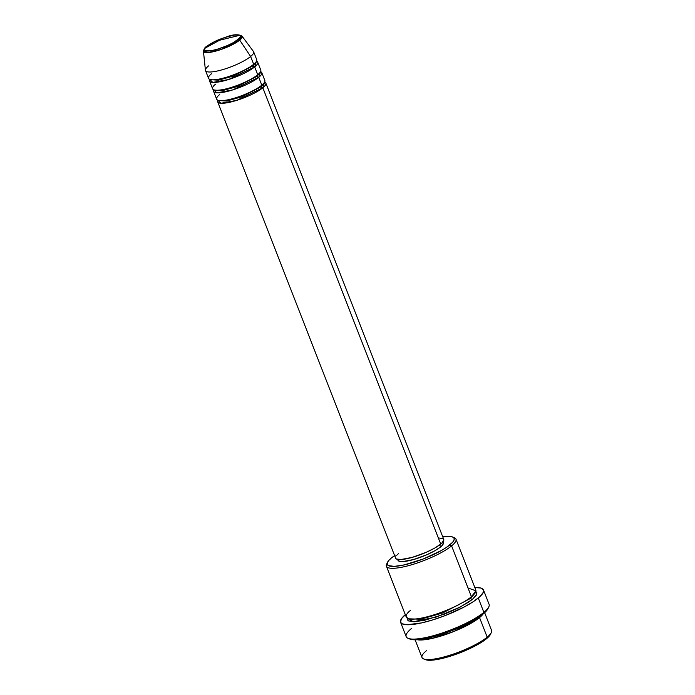 <?xml version="1.0" encoding="UTF-8"?>
<svg xmlns="http://www.w3.org/2000/svg" width="695" height="695" viewBox="0 0 695 695"><rect width="100%" height="100%" fill="white"/><g stroke="black" fill="none" stroke-linecap="round" stroke-linejoin="round"><path stroke-width="1.04" d="M211.575 73.722C207.258 76.763 205.338 82.106 220.749 78.752C236.491 75.138 251.043 66.963 253.675 64.305L250.626 56.486L239.732 40.128A1.433 1.155 -129.4 0 0 238.22 39.415A19.356 4.318 158.7 0 1 213.565 50.231A19.356 4.318 158.7 0 1 206.693 46.469A19.356 4.318 158.7 0 1 231.348 35.645A19.356 4.318 158.7 0 1 238.22 39.415A1.433 1.155 50.6 0 1 239.732 40.128L242.016 36.123A20.737 4.63 158.7 0 1 239.732 40.128L250.626 56.486A25.837 5.768 -21.3 0 0 253.475 51.5L242.016 36.123C238.35 34.081 233.181 34.342 226.509 36.904C219.889 39.294 215.363 40.327 206.293 46.661A1.433 1.155 50.6 0 1 206.693 46.469L214.295 41.822L224.641 37.556L234.258 35.097L238.611 34.915L240.505 35.958L239.653 38.06L233.616 42.473L227.317 45.609L216.814 49.406L210.663 50.787L205.025 50.596L204.495 48.989L206.693 46.469A1.433 1.155 -129.4 0 0 206.285 46.669C205.112 47.138 204.156 48.641 203.444 51.161L208.126 52.542L221.14 49.458L239.732 40.128A20.737 4.63 158.7 0 1 218.152 50.44A20.737 4.63 158.7 0 1 203.444 51.161L205.416 70.23A25.837 5.768 -21.3 0 0 223.738 69.326A25.837 5.768 -21.3 0 0 250.626 56.486L253.675 64.305A25.837 5.768 -21.3 0 0 256.698 59.631L253.649 51.804A25.837 5.768 158.7 0 1 250.626 56.486A25.837 5.768 158.7 0 1 224.459 69.1A25.837 5.768 158.7 0 1 205.503 70.577A25.837 5.768 158.7 0 1 208.526 65.903M239.871 35.28L219.524 40.249L205.937 47.686M261.146 86.736A1.433 1.155 -129.4 0 0 262.823 87.779L236.7 100.375L220.88 103.268L217.909 100.288A25.837 5.768 158.7 0 0 217.7 101.87A25.837 5.768 158.7 0 0 236.656 100.393A25.837 5.768 158.7 0 0 262.823 87.779L440.726 544.072A25.837 5.768 -21.3 0 0 443.749 539.389L265.846 83.096A25.837 5.768 158.7 0 1 262.823 87.779A1.433 1.155 50.6 0 1 261.146 86.736L241.573 96.892L226.501 101.053L218.873 100.54L226.501 101.053L241.573 96.892L261.146 86.736A1.433 1.155 50.6 0 1 261.389 85.372A1.433 1.155 -129.4 0 0 261.146 86.736L264.083 82.913L261.146 86.736M219.707 94.581C215.389 97.621 213.469 102.964 228.881 99.611C244.623 95.997 259.174 87.822 261.807 85.164A25.837 5.768 -21.3 0 0 264.83 80.49L261.78 72.671A25.837 5.768 158.7 0 1 258.757 77.345L232.634 89.95L216.814 92.835L213.843 89.855A25.837 5.768 158.7 0 0 213.634 91.436A25.837 5.768 158.7 0 0 232.59 89.959A25.837 5.768 158.7 0 0 258.757 77.345L261.807 85.164L258.757 77.345A1.433 1.155 50.6 0 1 257.081 76.302A1.433 1.155 -129.4 0 0 258.757 77.345L260.555 71.646A25.837 5.768 158.7 0 1 261.78 72.671M214.807 90.107L222.435 90.619L237.508 86.458L257.081 76.302L237.508 86.458L222.435 90.619L214.807 90.107M215.641 84.156C211.323 87.188 209.404 92.539 224.815 89.186C240.557 85.563 255.108 77.397 257.741 74.739A25.837 5.768 -21.3 0 0 260.764 70.056L257.715 62.237A25.837 5.768 158.7 0 1 254.691 66.911L228.568 79.517L212.748 82.401L209.777 79.43A25.837 5.768 158.7 0 0 209.569 81.011A25.837 5.768 158.7 0 0 228.525 79.534A25.837 5.768 158.7 0 0 254.691 66.911L257.741 74.739L254.691 66.911A1.433 1.155 50.6 0 1 253.015 65.877A1.433 1.155 -129.4 0 0 254.691 66.911L256.49 61.212A25.837 5.768 158.7 0 1 257.715 62.237M257.324 74.947A1.433 1.155 -129.4 0 0 257.081 76.302A1.433 1.155 50.6 0 1 257.324 74.947M210.741 79.682L218.369 80.194L233.442 76.033L253.015 65.877L233.442 76.033L218.369 80.194L210.741 79.682M253.258 64.513A1.433 1.155 -129.4 0 0 253.015 65.877A1.433 1.155 50.6 0 1 253.258 64.513M415.106 639.817L422.004 657.505A37.322 8.331 -21.3 0 0 449.387 655.376A37.322 8.331 -21.3 0 0 487.186 637.15L479.559 617.594L483.025 614.102A37.322 8.331 158.7 0 1 479.559 617.594A1.433 1.155 50.6 0 1 478.525 617.36A1.433 1.155 -129.4 0 0 479.559 617.594L487.186 637.15L486.526 638.714A35.888 8.01 -21.3 0 0 490.505 634.274L491.322 632.528A37.322 8.331 158.7 0 1 487.186 637.15A37.322 8.331 -21.3 0 0 491.556 630.391L484.658 612.695M410.623 610.332C404.386 614.719 401.606 622.442 423.872 617.603C446.616 612.373 467.631 600.576 471.427 596.736L451.602 545.888A37.322 8.331 -21.3 0 0 454.356 537.713L452.575 536.983A35.888 8.01 158.7 0 1 449.926 544.845L451.602 545.888L471.427 596.736A37.322 8.331 -21.3 0 0 475.797 589.977L455.972 539.129A37.322 8.331 158.7 0 1 451.602 545.888A37.322 8.331 158.7 0 1 413.812 564.114A37.322 8.331 158.7 0 1 386.429 566.251A37.322 8.331 158.7 0 1 387.193 563.193M395.238 555.157L391.459 557.929A35.888 8.01 158.7 0 1 394.595 555.592M442.75 536.818A35.888 8.01 158.7 0 1 452.575 536.983M400.581 622.303L406.167 636.646A44.497 9.938 -21.3 0 0 438.814 634.101A44.497 9.938 -21.3 0 0 483.876 612.373L483.216 613.937A43.064 9.617 -21.3 0 0 487.994 608.611L488.82 606.865A44.497 9.938 158.7 0 1 483.876 612.373A44.497 9.938 -21.3 0 0 489.089 604.32L483.503 589.977A44.497 9.938 158.7 0 1 478.29 598.03L483.876 612.373L478.29 598.03A44.497 9.938 158.7 0 1 433.228 619.766A44.497 9.938 158.7 0 1 400.581 622.303A44.497 9.938 158.7 0 1 405.298 614.658M479.559 617.594L453.757 631.538L432.125 638.436L417.261 639.739A37.322 8.331 158.7 0 0 447.493 633.901A37.322 8.331 158.7 0 0 479.559 617.594M475.667 591.384L476.848 592.67L476.692 594.477L472.444 599.342A1.433 1.155 50.6 0 1 471.01 596.936A1.433 1.155 -129.4 0 0 470.767 598.299L442.724 612.964L420.736 619.21L408.877 618.828L420.736 619.21L442.724 612.964L470.767 598.299A1.433 1.155 -129.4 0 0 472.444 599.342L460.359 606.996L436.556 616.96L413.325 621.764L407.253 618.202M443.775 539.45L442.637 542.265L440.726 544.072L262.823 87.779L264.621 82.071A25.837 5.768 158.7 0 1 265.846 83.096M442.68 541.735L443.453 542.578L442.376 545.228L440.569 546.939L439.753 544.837L440.569 546.939A24.403 5.447 -21.3 0 0 443.427 542.526L443.097 541.683M453.34 537.4A37.322 8.331 158.7 0 1 455.972 539.129M474.85 587.544A44.497 9.938 158.7 0 1 483.503 589.977M209.569 81.011L212.618 88.83A25.837 5.768 -21.3 0 0 231.574 87.353A25.837 5.768 -21.3 0 0 257.741 74.739L255.369 68.666M205.503 70.577L208.552 78.405A25.837 5.768 -21.3 0 0 227.508 76.928A25.837 5.768 -21.3 0 0 253.675 64.305L251.303 58.232M490.609 634.04L486.526 638.714L482.747 641.476L472.435 647.332L459.821 652.866L446.824 657.244L435.418 659.79L430.865 660.25L424.958 659.442M488.125 608.325L483.216 613.937L475.962 618.984L462.705 626.013L451.177 630.921L439.388 635.039L425.01 638.705L414.151 639.8L409.346 638.809M405.793 614.25L401.415 618.767L400.537 622.199L401.953 623.736L406.923 624.753L421.596 622.911L432.994 619.836L445.182 615.579L464.373 606.9L473.608 601.462L480.115 596.432L483.355 592.236L483.538 590.081L480.844 588.031L474.807 587.544M475.814 591.471L476.379 595.111L472.444 599.342L468.517 602.218L457.788 608.299L444.67 614.059L424.888 620.209L414.559 621.738L408.417 620.896L407.235 619.61L407.392 617.812M386.429 566.251L406.254 617.091A37.322 8.331 -21.3 0 0 433.637 614.962A37.322 8.331 -21.3 0 0 471.427 596.736L475.927 590.828L468.004 587.961M387.48 562.368L386.655 564.105A37.322 8.331 -21.3 0 0 409.928 565.27A37.322 8.331 -21.3 0 0 451.602 545.888L449.926 544.845A35.888 8.01 158.7 0 1 409.85 563.48A35.888 8.01 158.7 0 1 387.48 562.368A35.888 8.01 158.7 0 1 391.459 557.929L388.8 560.439L387.376 562.603L387.228 564.34L388.357 565.574L394.274 566.382L404.203 564.913L423.22 558.997L441.386 550.518L446.147 547.608L452.584 542.335L454.009 540.171L454.156 538.434L453.018 537.2L450.647 536.505L442.567 536.844M397.627 559.414L397.957 560.248A24.403 5.447 -21.3 0 0 415.862 558.858A24.403 5.447 -21.3 0 0 440.569 546.939L434.766 550.796L426.817 554.749L413.577 559.536L402.726 561.586L398.704 561.03L397.931 560.196L398.035 559.015M438.701 537.982L442.95 538.564M217.7 101.87L395.603 558.163A25.837 5.768 -21.3 0 0 414.559 556.686A25.837 5.768 -21.3 0 0 440.726 544.072L434.575 548.155L426.165 552.334L412.135 557.407L400.65 559.579L396.393 558.997L395.577 558.102L395.69 556.851M396.715 555.296L398.626 553.489M213.634 91.436L216.684 99.263A25.837 5.768 -21.3 0 0 235.64 97.787A25.837 5.768 -21.3 0 0 261.807 85.164L259.435 79.091M470.767 598.299L475.032 593.035L470.767 598.299M408.095 638.34L409.885 639.061A43.064 9.617 -21.3 0 0 444.209 633.466A43.064 9.617 -21.3 0 0 483.216 613.937L483.876 612.373A44.497 9.938 158.7 0 1 443.566 632.546A44.497 9.938 158.7 0 1 408.095 638.34A44.497 9.938 158.7 0 1 411.379 628.593M423.629 658.921L425.41 659.651A35.888 8.01 -21.3 0 0 454.009 654.985A35.888 8.01 -21.3 0 0 486.526 638.714L487.186 637.15A37.322 8.331 158.7 0 1 453.375 654.073A37.322 8.331 158.7 0 1 423.629 658.921A37.322 8.331 158.7 0 1 426.382 650.746M255.951 62.055L253.015 65.877L255.951 62.055M260.017 72.48L257.081 76.302L260.017 72.48"/></g></svg>
